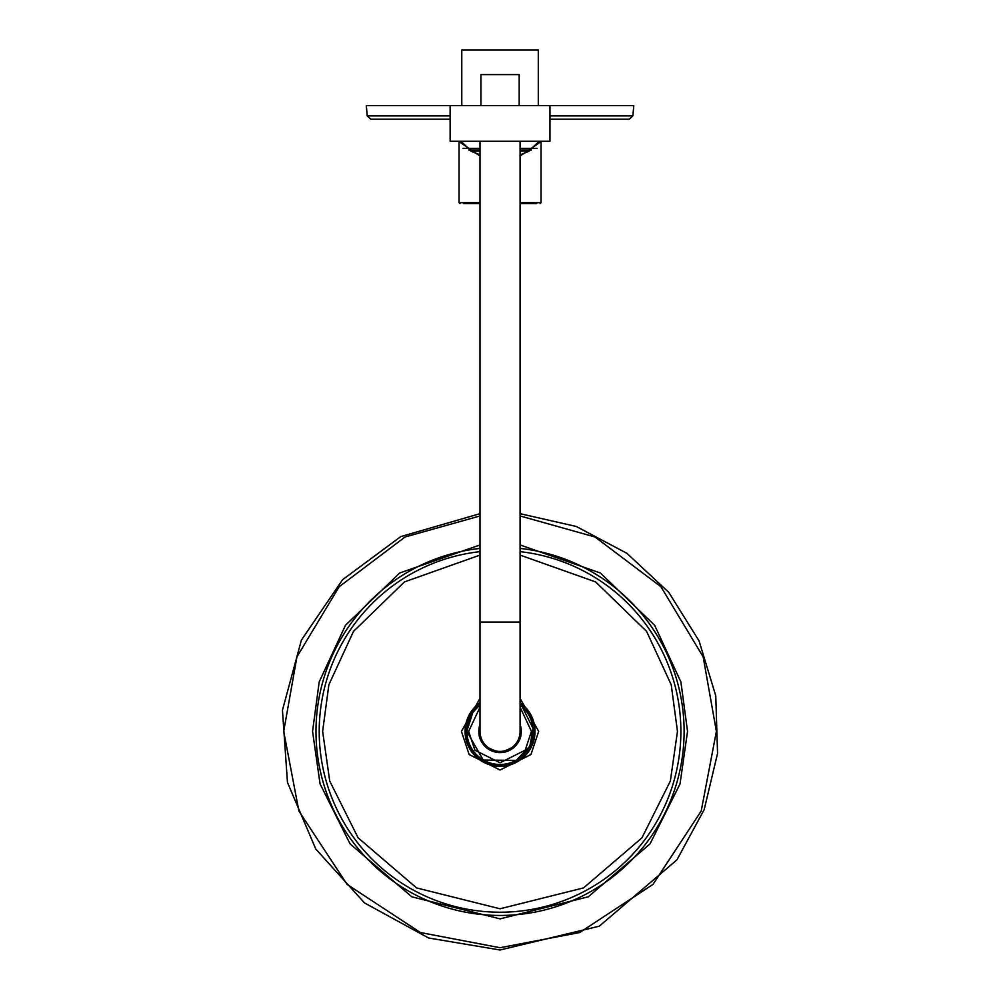 <?xml version="1.0" encoding="UTF-8"?>
<svg xmlns="http://www.w3.org/2000/svg" width="1000" height="1000" viewBox="0 0 1000 1000"><rect width="100%" height="100%" fill="white"/><g stroke="black" fill="none" stroke-linecap="round" stroke-linejoin="round"><path stroke-width="1.5" d="M537.025 148.375L520.087 148.375M480 148.375L463.075 148.375M538.3 105.562L538.3 50L461.788 50L461.788 105.562M468.762 150.025L480 150.025M520.087 150.025L531.337 150.025M470.85 151.113L480 151.113M520.087 151.113L529.237 151.113M549.963 119.225L629.237 119.225L549.963 119.225M450.125 119.225L370.85 119.225L367.225 115.9L450.125 115.9M549.963 115.9L632.863 115.9L633.775 105.562L366.325 105.562L367.225 115.9M524.025 203.588L525.55 203.588M536.663 203.588L520.087 203.588M480 203.588L463.438 203.588M480 156.05L459.05 141.637L459.05 202.675L480 202.675M538.3 141.637L541.038 141.637L520.087 156.05M480 154.825L472.075 151.675L461.213 141.637L459.1 141.637M461.163 141.637L461.788 141.637M520.087 154.825L528.013 151.675L538.888 141.637M480 622.062L480 731.375A20.038 20.038 0 0 0 500.05 751.413A20.038 20.038 0 0 0 520.087 731.375L520.087 622.062L480 622.062L480 141.275M480.913 105.562L480.913 74.6L519.175 74.6L519.175 105.562M549.963 105.562L549.963 141.275L450.125 141.275L450.125 105.562M480 515.962L405.087 536.987L339.137 586.763L296.938 656.85L283.7 731.375L298.888 811.012L347.062 884.362L420.412 932.537L500.05 947.725L579.688 932.537L653.025 884.362L701.2 811.012L716.388 731.375L703.15 656.85L660.962 586.763L595 536.987L520.087 515.962M520.087 702.712A34.975 34.975 0 0 1 526.188 754.625A34.975 34.975 0 0 1 473.913 754.625A34.975 34.975 0 0 1 480 702.712M480 703.175A34.6 34.6 0 0 0 474.263 754.438A34.6 34.6 0 0 0 525.837 754.438A34.6 34.6 0 0 0 520.087 703.175M520.087 705.088A33.05 33.05 0 0 1 514.712 761A33.05 33.05 0 0 1 480 705.088M478.825 731.375A21.225 21.225 0 0 1 480 724.388A21.225 21.225 0 0 0 503.587 752.3A21.225 21.225 0 0 0 520.087 724.388A21.225 21.225 0 0 1 503.587 752.3A21.225 21.225 0 0 1 478.825 731.375M520.087 202.675L541.038 202.675L540.125 203.588M480 544.963L399.675 573.013L345.425 625.35L319.188 681.95L312.562 731.375L320.062 783.875L350.05 843.875L411.812 896.812L500.05 918.863L588.275 896.812L650.037 843.875L680.037 783.875L687.537 731.375L680.9 681.95L654.675 625.35L600.413 573.013L520.087 544.963M480 548.413A184.062 184.062 0 0 0 315.988 731.375A184.062 184.062 0 0 0 493.35 915.325A184.062 184.062 0 0 0 683.625 744.75A184.062 184.062 0 0 0 520.087 548.413M520.087 551.65A180.837 180.837 0 0 1 680.387 744.75A180.837 180.837 0 0 1 493.35 912.087A180.837 180.837 0 0 1 319.212 731.375A180.837 180.837 0 0 1 480 551.65M520.087 555.1L595.65 581.925L646.6 631.4L671.225 684.775L677.463 731.375L670.362 781.05L641.975 837.825L583.538 887.913L500.05 908.787L416.562 887.913L358.113 837.825L329.725 781.05L322.638 731.375L328.862 684.775L353.488 631.4L404.438 581.925L480 555.1M480 698.363L461.425 731.375L469.15 754.55L500.05 770L530.95 754.55L538.675 731.375L520.087 698.363M520.087 707.2L531.45 731.375L525.163 750.212L500.05 762.775L474.925 750.212L468.65 731.375L480 707.2M520.087 725.588L520.913 731.375C522.087 741.237 515.138 748.188 500.05 752.237C484.95 748.188 478 741.237 479.188 731.375L480 725.588M538.3 143.338L538.3 141.275M461.788 143.338L461.788 141.275M632.863 115.9L629.237 119.225M541.038 141.637L541.038 202.675M459.05 202.675L459.963 203.588M520.087 622.062L520.087 141.275M520.087 513.675L576.275 526.475L626.95 553.35L668.775 592.362L699.062 640.888L715.763 695.8L717.55 753.438L704.175 809.65L676.912 859.875L599.3 926.175L500.05 950L428.625 938L364.525 902.938L315.763 849.013L287.462 782.412L282.45 710.225L301.413 640.05L342.6 579.7L400.788 536.587L480 513.675M520.087 704.875L522.112 706.538L533.15 728.612L529.8 746.15L516.225 760.387L483.225 760.025L466.825 731.375L472.85 712.3L480 704.875"/></g></svg>
